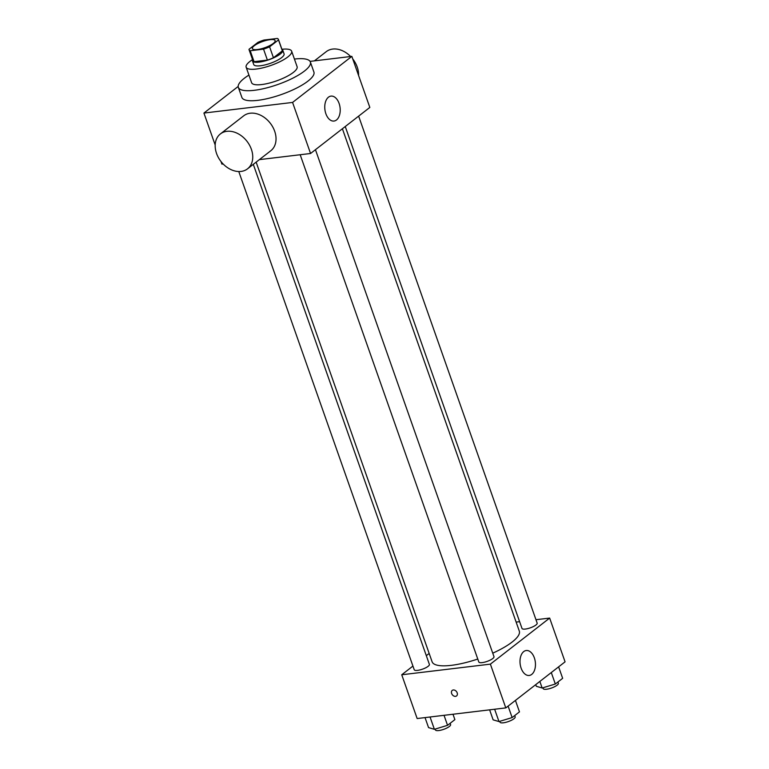 <?xml version="1.0" encoding="UTF-8"?>
<svg xmlns="http://www.w3.org/2000/svg" width="769" height="769" viewBox="0 0 769 769"><rect width="100%" height="100%" fill="white"/><g stroke="black" fill="none" stroke-linecap="round" stroke-linejoin="round"><path stroke-width="1.15" d="M257.413 49.533A12.054 3.287 160.6 0 1 252.386 48.601A12.054 3.287 160.6 0 1 262.671 41.497A12.054 3.287 160.6 0 1 275.129 40.594A12.054 3.287 160.6 0 1 269.621 45.679A12.054 3.287 160.6 0 1 257.413 49.533M269.592 46.822L278.503 39.901A15.563 4.239 160.6 0 0 278.436 39.43A15.563 4.239 160.6 0 0 277.301 38.45L263.978 40.046A15.563 4.239 160.6 0 0 257.923 42.372L249.012 49.293A15.563 4.239 160.6 0 0 249.079 49.764A15.563 4.239 160.6 0 0 250.213 50.744L263.546 49.139A15.563 4.239 160.6 0 0 269.592 46.822L273.447 57.771L282.358 50.841L278.503 39.901M250.213 50.744L254.068 61.683L267.401 60.088L263.546 49.139M254.068 61.683A15.563 4.239 160.6 0 1 252.934 60.703L249.079 49.764M278.436 39.43L282.29 50.37A15.563 4.239 160.6 0 1 282.358 50.841M273.447 57.771A15.563 4.239 160.6 0 1 267.401 60.088M252.568 59.674A16.082 4.383 -19.4 0 0 252.453 60.876A16.082 4.383 -19.4 0 0 269.073 59.674A16.082 4.383 -19.4 0 0 282.781 50.196A16.082 4.383 -19.4 0 0 281.925 49.331M282.781 50.196L284.059 53.849A16.082 4.383 160.6 0 1 276.715 60.636A16.082 4.383 160.6 0 1 260.431 65.769A16.082 4.383 160.6 0 1 253.732 64.529L252.453 60.876M252.549 59.617A24.118 6.575 -19.4 0 0 249.906 61.462A24.118 6.575 -19.4 0 0 246.147 67.191A24.118 6.575 -19.4 0 0 271.082 65.384A24.118 6.575 -19.4 0 0 291.643 51.177A24.118 6.575 -19.4 0 0 281.906 49.283M246.147 67.191L251.607 82.696A24.118 6.575 -19.4 0 0 276.542 80.889A24.118 6.575 -19.4 0 0 297.103 66.682L291.643 51.177M248.925 75.083A38.181 10.41 -19.4 0 0 244.282 78.294A38.181 10.41 -19.4 0 0 238.342 87.368A38.181 10.41 -19.4 0 0 277.811 84.503A38.181 10.41 -19.4 0 0 310.368 62.001A38.181 10.41 -19.4 0 0 294.421 59.069M310.368 62.001L313.906 72.036A38.181 10.41 160.6 0 1 296.45 88.156A38.181 10.41 160.6 0 1 257.778 100.345A38.181 10.41 160.6 0 1 241.87 97.403L238.342 87.368M238.179 86.455L203.929 113.062L292.576 102.431L351.846 56.368L310.061 61.385M223.135 163.989L221.914 164.133L221.001 161.538M215.185 145.024L203.929 113.062M259.355 159.635L310.561 153.492L369.831 107.429L351.846 56.368M220.395 133.921L243.677 115.831A22.109 16.466 52.1 0 1 270.246 123.175A22.109 16.466 52.1 0 1 270.813 150.734L247.522 168.834A22.109 16.466 -127.9 0 0 246.964 141.275A22.109 16.466 -127.9 0 0 220.395 133.921A22.109 16.466 -127.9 0 0 216.55 153.464A22.109 16.466 -127.9 0 0 247.522 168.834M310.561 153.492L292.576 102.431M339.1 103.44A12.564 7.642 -96.8 0 1 333.986 121.05A12.564 7.642 -96.8 0 1 324.893 109.486A12.564 7.642 -96.8 0 1 330.997 96.106A12.564 7.642 -96.8 0 1 339.1 103.44M352.76 58.953A22.109 16.466 52.1 0 1 357.22 67.038A22.109 16.466 52.1 0 1 358.575 75.477M314.406 60.857L326.239 51.667A22.109 16.466 52.1 0 1 350.626 56.512M342.397 128.75L519.296 631.07A46.217 12.602 160.6 0 1 492.746 653.169M477.77 659.033A46.217 12.602 160.6 0 1 451.355 665.339A46.217 12.602 160.6 0 1 432.101 661.773L256.144 162.134M300.179 154.742L478.818 662.003A8.036 2.192 -19.4 0 0 487.123 661.398A8.036 2.192 -19.4 0 0 493.977 656.659L315.453 149.695M253.299 164.345L429.39 664.406A8.036 2.192 160.6 0 1 425.718 667.8A8.036 2.192 160.6 0 1 417.577 670.366A8.036 2.192 160.6 0 1 414.231 669.751L238.784 171.545M358.633 116.138L537.166 623.101A8.036 2.192 160.6 0 1 533.494 626.495A8.036 2.192 160.6 0 1 525.352 629.061A8.036 2.192 160.6 0 1 521.997 628.436L345.252 126.539M429.169 653.458L426.314 655.669M412.934 666.069L401.735 674.769L490.382 664.137L549.652 618.074L535.974 619.718M519.623 621.679L516.134 622.092M549.652 618.074L565.071 661.84L505.8 707.903L417.154 718.544L401.735 674.769M505.8 707.903L490.382 664.137M521.113 668.126A12.564 7.642 -96.8 0 1 526.236 650.516A12.564 7.642 -96.8 0 1 535.32 662.08A12.564 7.642 -96.8 0 1 529.226 675.461A12.564 7.642 -96.8 0 1 521.113 668.126M455.536 696.358A3.518 2.624 52.1 0 1 451.932 694.157A3.518 2.624 52.1 0 1 452.249 690.389A3.518 2.624 52.1 0 1 456.478 691.552A3.518 2.624 52.1 0 1 456.565 695.935A3.518 2.624 52.1 0 1 455.536 696.358M456.565 695.935A3.518 2.624 52.1 0 1 455.536 696.349A3.518 2.624 52.1 0 1 451.941 694.157A3.518 2.624 52.1 0 1 452.249 690.389M489.622 709.845L493.14 719.851L498.975 721.562L512.135 717.573L519.469 711.873L515.432 700.415M498.975 721.562L494.64 709.249M512.135 717.573L508.107 706.115M514.721 715.564L515.172 716.843A8.036 2.192 160.6 0 1 511.5 720.236A8.036 2.192 160.6 0 1 503.359 722.802A8.036 2.192 160.6 0 1 500.013 722.178L499.715 721.341M535.743 684.631L536.329 686.294L542.155 688.005L555.324 684.016L562.658 678.316L558.621 666.858M542.155 688.005L539.848 681.44M555.324 684.016L551.286 672.558M557.909 682.007L558.361 683.285A8.036 2.192 160.6 0 1 554.68 686.679A8.036 2.192 160.6 0 1 546.538 689.245A8.036 2.192 160.6 0 1 543.193 688.62L542.895 687.774M425.036 717.592L428.554 727.599L434.389 729.31L447.548 725.321L454.883 719.621L452.989 714.238M434.389 729.31L430.054 716.996M447.548 725.321L444.03 715.314M450.134 723.312L450.586 724.59A8.036 2.192 160.6 0 1 446.914 727.983A8.036 2.192 160.6 0 1 438.772 730.55A8.036 2.192 160.6 0 1 435.427 729.925L435.129 729.089"/></g></svg>
